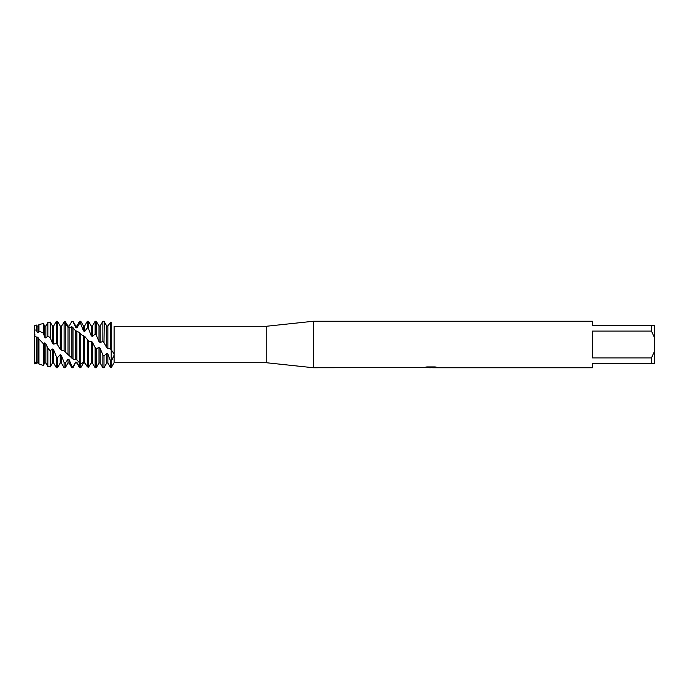 <?xml version="1.0" encoding="UTF-8"?>
<svg xmlns="http://www.w3.org/2000/svg" width="689" height="689" viewBox="0 0 689 689"><rect width="100%" height="100%" fill="white"/><g stroke="black" fill="none" stroke-linecap="round" stroke-linejoin="round"><path stroke-width="1.03" d="M34.674 362.982L34.898 362.474M79.95 367.754L76.875 362.319L75.738 362.052L73 367.754L73 366.712L71.863 366.35L69.124 359.701L67.987 359.167L67.987 363L65.248 367.754L65.248 363.224L64.111 362.526L61.373 355.395L60.236 354.654L60.236 363L57.497 367.754L57.497 357.651L56.36 356.704L53.621 349.883L52.485 349.013L52.485 363L50.202 366.953L50.202 350.735L47.851 348.298L45.87 343.759L44.733 342.864L43.329 343.673L36.982 336.895L36.448 337.154L36.448 363.069L34.45 362.259L34.45 363.482L34.45 325.509L36.448 325.07L36.982 332.02L38.119 332.701L38.972 331.073L43.329 333.08L43.329 323.554L38.972 324.51L38.972 331.073M36.448 337.154L34.45 335.44L34.45 329.798L34.898 334.794M114.098 326.285L266.212 326.285L313.495 321.246L592.54 321.246L592.54 325.509L651.449 325.509L651.449 331.082L654.55 337.756L654.55 325.509L651.449 325.509M423.563 367.633L313.495 367.754L266.212 362.715L114.098 362.715L114.098 355.214L111.187 361.527L111.187 349.702L114.098 353.819L114.098 326.388M266.212 362.715L266.212 326.285M114.098 353.819L114.098 355.214M313.495 367.754L313.495 321.246M431.142 367.676L428.61 367.676M430.539 367.754L429.548 367.754M654.55 337.756L654.55 351.244L651.449 357.918L651.449 363.491L592.54 363.491L592.54 367.754L432.752 367.754M651.449 357.918L592.54 357.918L592.54 331.082L651.449 331.082M423.563 367.711L431.374 367.392L424.682 367.392L426.861 366.91L435.121 366.91L437.515 367.452L432.761 367.754M114.098 362.715L111.187 367.754L111.187 361.527L110.619 361.165L110.619 367.754L111.187 367.754L111.187 322.271C114.96 327.671 114.96 327.671 111.187 322.271C114.96 327.671 114.96 327.671 111.187 322.271L110.619 322.125L107.88 326.009L106.743 326.009L104.005 321.246L102.868 321.246L102.868 341.494L104.005 342.64L104.263 321.694M425.139 367.676L430.866 367.599M432.761 367.676L437.119 367.349M424.984 367.315L431.374 367.392M34.45 363.878C34.45 361.139 34.45 361.139 34.45 363.878M36.448 330.264L34.45 329.798L34.45 334.578L34.45 325.509M651.449 363.491L654.55 363.491L654.55 351.244M104.005 342.64L106.743 347.781L106.743 326L107.88 326.009L107.88 348.617L110.214 348.755L111.187 349.702L111.187 322.271M106.743 347.781L107.88 348.617M110.619 361.165L107.88 354.129L106.743 353.311L106.743 363L104.005 367.754L102.868 367.754L102.868 354.947L100.129 348.333L98.992 347.445L96.253 348.668L95.116 347.549L95.116 367.754L96.253 367.754L96.253 348.668M104.005 367.754L104.005 355.955L102.868 354.947M110.619 322.125L110.619 349.177M62.587 324.588L64.111 321.866L65.248 321.634L67.987 326.052L69.124 326.147L71.863 321.246L73 321.513L75.738 327.533L76.875 327.912L76.875 326L79.614 321.246L79.614 323.442L80.751 323.942L83.49 330.892L84.626 331.512L84.626 326L87.365 321.246L87.365 327.843L88.502 328.653L91.241 335.767L92.378 336.568L92.378 326L95.116 321.246L96.253 321.246L96.253 335.13L98.992 341.589L100.129 342.485L102.868 341.494M95.116 321.246L95.116 334.105L96.253 335.13M91.241 362.991L92.378 363L92.378 342.166L91.241 341.279L88.717 341.15L84.626 336.275L82.12 335.224L79.614 332.589L75.359 330.548L71.863 326.689L69.124 327.766L67.987 327.404L65.248 323.193L64.111 322.771L61.373 326.104L60.236 326.035L57.497 321.315L56.36 321.255L53.621 326L53.621 344.087L56.36 343.51L57.497 344.638L57.497 321.315M95.116 347.549L92.378 342.166M57.497 344.638L60.236 349.323L61.373 350.184L63.405 350.4L73 359.038L76.918 359.899L80.751 364.197L83.49 362.156L84.626 362.405L87.365 366.884L88.502 367.159L91.241 363L91.241 341.279M88.502 367.159L88.502 340.926M87.365 321.246L88.502 321.246L88.502 328.653M84.626 362.405L84.626 336.275M87.365 339.806L87.365 366.884M86.84 365.902L84.626 362.957L83.49 363L80.751 367.737L79.614 367.754L79.614 332.589M83.49 362.156L83.49 335.483M75.738 363L76.875 363L79.614 367.754L80.751 367.737L80.751 333.579M79.614 321.246L80.751 321.246L80.751 323.942M76.875 359.882L76.875 331.288M75.738 359.365L75.738 330.677M73 359.038L73 327.439M73 367.754L71.863 367.754L71.863 366.35M71.863 321.246L73 321.513M69.124 355.653L69.124 327.766M71.863 326.689L71.863 358.134M67.987 354.921L67.987 327.404M65.248 352.268L65.248 323.193M65.248 367.754L64.111 367.754L64.111 362.526M61.373 350.184L61.373 326.104M64.111 322.771L64.111 351.192M60.236 349.323L60.236 326.035M57.497 367.754L56.36 367.754L56.36 356.704M43.329 333.08L44.733 337.197L45.87 338.041L45.87 326L47.851 322.564L50.202 322.047L50.202 337.791L52.485 343.182L53.621 344.087M47.851 322.564L47.851 335.974L50.202 337.791M50.202 366.953L47.851 366.436L47.851 348.298M44.733 342.864L44.733 363L45.87 363L45.87 343.759M36.448 363.069L38.119 362.741L38.972 364.033L43.329 365.411L43.329 343.673M43.329 365.411L44.733 363M38.119 362.741L38.119 337.731M38.972 339.453L38.972 364.033M38.326 363.043L36.982 362.905L36.448 363.749L34.45 363.482M36.982 362.569L36.982 336.895M75.738 362.052L73 366.712M67.987 359.167L65.248 363.224M60.236 354.654L57.497 357.651M52.485 349.013L50.202 350.735M45.87 338.041L47.851 335.974M106.743 353.311L104.005 355.955M69.124 326.147L71.863 321.367M76.875 327.912L79.614 323.442M84.626 331.512L87.365 327.843M92.378 336.568L95.116 334.105M34.45 362.259L34.45 335.44M44.733 337.197L44.733 326L43.329 323.554M52.485 343.182L52.485 326L50.202 322.047M52.485 363L53.621 363L53.621 349.883M56.36 321.255L56.36 343.51M60.236 363L61.373 363L61.373 355.395M67.987 327.344L67.513 325.174M67.987 363L69.124 363L69.124 359.701M75.738 327.533L75.738 326L73 321.246M76.875 363L76.875 362.319M83.49 330.892L83.49 326L80.751 321.246M91.241 335.767L91.241 326L88.502 321.246M98.992 341.589L98.992 326L96.253 321.246M96.253 367.754L98.992 363L98.992 347.445M100.129 342.485L100.129 326L102.868 321.246M98.992 363L100.129 363L100.129 348.333M106.743 363L107.88 363L107.88 354.129M36.982 332.02L36.982 326L36.448 325.07M38.119 332.701L38.119 326L38.972 324.51M430.634 367.676L432.675 367.745M34.45 361.811L34.993 361.897M92.378 363L95.116 367.754M45.87 363L47.851 366.436M44.733 326L45.87 326M52.485 326L53.621 326M53.621 363L56.36 367.754M61.373 363L64.111 367.754M67.987 326L69.124 326M69.124 363L71.863 367.754M75.738 326L76.875 326M83.49 326L84.626 326M91.241 326L92.378 326M98.992 326L100.129 326M100.129 363L102.868 367.754M107.88 363L110.619 367.754M106.373 325.363L107.346 326M36.982 326L38.119 326"/></g></svg>
